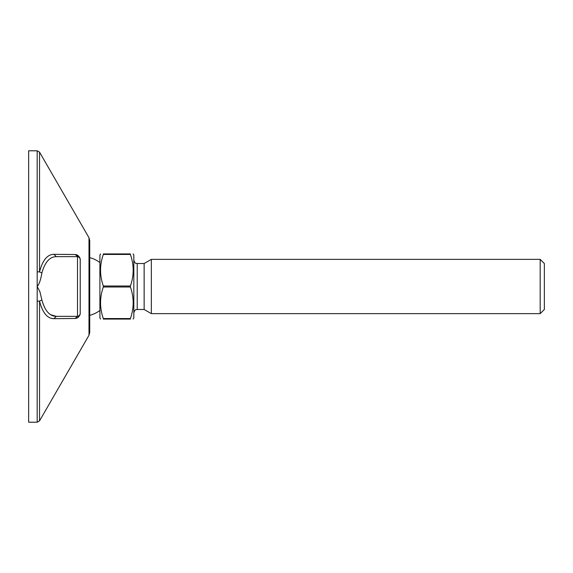 <?xml version="1.0" encoding="UTF-8"?>
<svg xmlns="http://www.w3.org/2000/svg" width="573" height="573" viewBox="0 0 573 573"><rect width="100%" height="100%" fill="white"/><g stroke="black" fill="none" stroke-linecap="round" stroke-linejoin="round"><path stroke-width="0.86" d="M103.326 254.433L130.4 254.433C134.089 264.955 134.089 275.477 130.4 285.991L103.326 285.991C99.63 275.477 99.63 264.955 103.326 254.433L103.326 253.932C99.63 253.932 99.63 253.932 103.326 253.932C99.63 253.932 99.63 253.932 103.326 253.932L130.4 253.932L130.4 254.433M133.824 312.872C135.407 308.26 136.188 310.136 137.219 309.477L137.219 263.523L144.138 263.523L144.138 309.477L151.351 313.639L540.189 313.639L540.189 259.361L544.35 263.523L544.35 309.477L540.189 313.639M144.138 263.523L151.351 259.361L151.351 313.639M89.717 257.635A29.853 29.853 0 0 1 99.895 262.541M99.895 310.459A29.853 29.853 0 0 1 89.717 315.365M130.4 253.932C134.089 253.932 134.089 253.932 130.4 253.932M133.137 253.932L133.824 255.114L133.824 317.886L133.137 319.068M130.4 285.991L130.4 287.009C134.089 297.523 134.089 308.045 130.4 318.567L130.4 319.068C134.089 319.068 134.089 319.068 130.4 319.068L103.326 319.068C99.63 319.068 99.63 319.068 103.326 319.068C99.63 319.068 99.63 319.068 103.326 319.068L103.326 318.567C99.63 308.045 99.63 297.523 103.326 287.009L130.4 287.009M103.326 285.991L103.326 287.009M130.4 318.567L103.326 318.567M100.583 253.932L99.895 255.114L99.895 317.886L100.583 319.068M53.919 254.326L56.312 256.647C49.701 256.725 44.895 262.183 41.886 273.013C40.74 279.782 39.172 284.272 37.188 286.5L37.188 301.212L39.537 301.069L41.886 299.987C44.895 310.817 49.701 316.275 56.312 316.353L77.505 316.353L75.156 318.473C77.77 318.294 79.454 316.683 80.22 313.639A2.715 2.715 0 0 1 77.505 316.353L77.949 316.317M88.994 237.738L88.994 335.262L89.717 332.541L89.717 240.459L88.994 237.738L39.537 152.146L39.537 271.931L37.188 271.788L37.188 286.5C39.172 284.272 40.74 279.782 41.886 273.013L39.537 271.931C42.545 260.242 47.351 254.376 53.955 254.326L75.156 254.527L77.949 256.683M80.213 259.189L80.22 259.34C79.454 256.317 77.77 254.706 75.156 254.527M72.112 254.484L70.723 254.469M66.769 254.426L65 254.412M80.019 314.663L78.394 316.203L79.303 315.673M80.22 313.639L80.22 313.639A2.715 2.715 0 0 1 77.505 316.353L77.505 256.647L56.312 256.647L77.505 256.647A2.715 2.715 0 0 1 80.22 259.361L80.213 313.811M79.303 257.327L78.394 256.797L80.019 258.337M37.188 301.212L37.188 422.208L39.537 420.854L39.537 301.069C42.545 312.758 47.351 318.624 53.955 318.674L56.312 316.353L50.732 314.749M50.037 314.291L49.206 313.639M44.787 307.873L42.66 302.723M37.188 422.208L28.65 422.208L28.65 150.792L37.188 150.792L39.537 152.146M41.886 299.987L39.852 291.542L37.188 286.5M75.156 318.473L53.955 318.674M41.528 307.515L41.113 306.433M37.188 271.788L37.188 150.792M137.219 309.477L144.138 309.477M151.351 259.361L540.189 259.361M88.994 335.262L39.537 420.854M137.219 263.523C136.202 262.871 135.421 264.755 133.824 260.128"/></g></svg>
